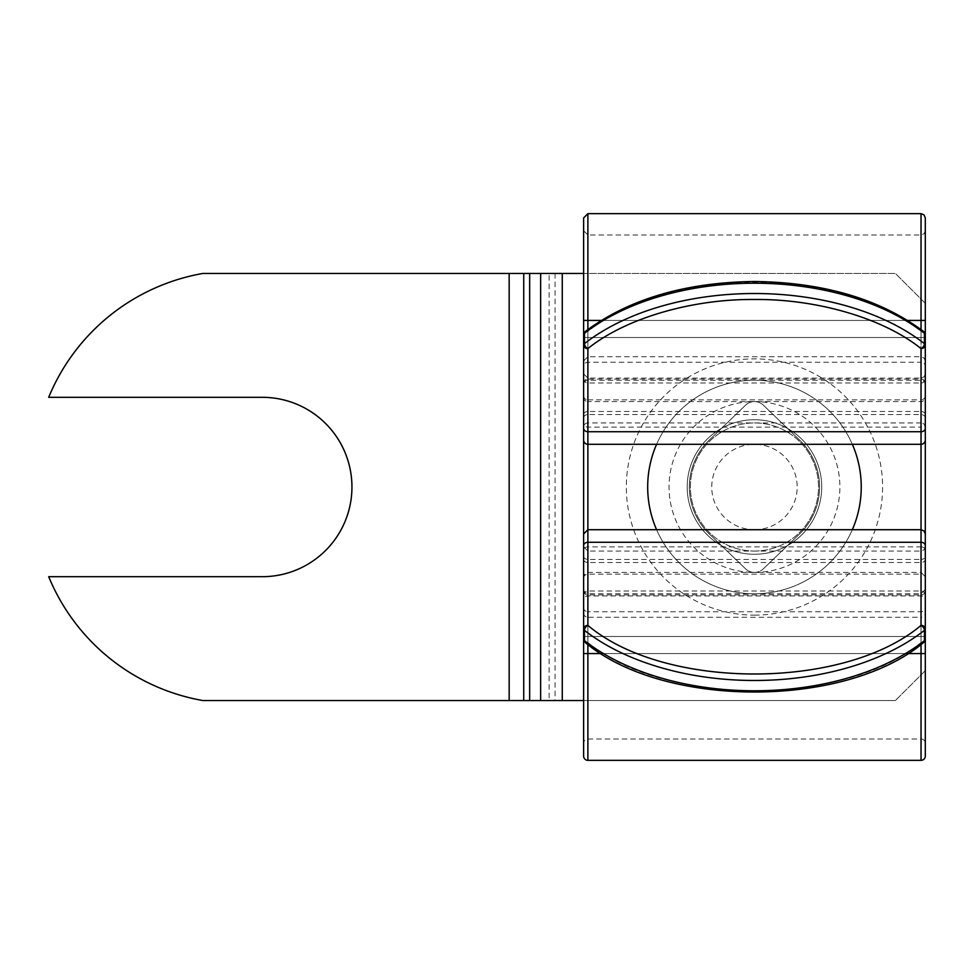 <?xml version="1.0" encoding="UTF-8"?>
<svg xmlns="http://www.w3.org/2000/svg" width="974" height="974" viewBox="0 0 974 974"><rect width="100%" height="100%" fill="white"/><g stroke="black" fill="none" stroke-linecap="round" stroke-linejoin="round"><path stroke-width="0.73" stroke-dasharray="4.87 3.65" d="M754.448 572.42A12.808 12.808 0 0 0 763.336 568.84A12.808 12.808 0 0 1 745.573 568.84L709.291 533.935A65.136 65.136 0 0 1 709.303 440.065L745.585 405.16A12.808 12.808 0 0 1 763.348 405.16L799.617 440.065A65.136 65.136 0 0 1 799.617 533.935L763.336 568.84L799.617 533.935A65.136 65.136 0 0 0 799.617 440.065L763.348 405.16A12.808 12.808 0 0 0 745.585 405.16L709.303 440.065A65.136 65.136 0 0 0 709.291 533.935L745.573 568.84A12.808 12.808 0 0 0 754.448 572.42M509.159 273.45L509.159 700.549L202.909 700.549A205.015 205.015 0 0 1 48.7 576.693L262.25 576.693A89.693 89.693 0 0 0 351.943 487A89.693 89.693 0 0 0 262.25 397.307L48.7 397.307A205.015 205.015 0 0 1 202.909 273.45L523.732 273.45M509.159 700.549L549.129 700.549L549.129 273.45L555.058 273.45L529.661 273.45M523.732 700.549L540.643 700.549M540.643 273.45L895.398 273.45L925.3 303.34L925.3 670.66L895.398 700.549L925.3 670.66L925.3 303.34L895.398 273.45L583.621 273.45M555.058 273.45L555.058 700.549L895.398 700.549L583.621 700.549M555.058 700.549L529.661 700.549M656.598 529.71A106.775 106.775 0 0 0 861.235 487A106.775 106.775 0 0 0 656.598 444.29M852.323 444.29A106.775 106.775 0 0 0 647.686 487A106.775 106.775 0 0 0 852.323 529.71M754.46 551.065A64.065 64.065 0 0 0 818.525 487A64.065 64.065 0 0 0 754.46 422.935A64.065 64.065 0 0 0 690.396 487A64.065 64.065 0 0 0 754.46 551.065A64.065 64.065 0 0 0 818.525 487A64.065 64.065 0 0 0 754.46 422.935A64.065 64.065 0 0 0 690.396 487A64.065 64.065 0 0 0 754.46 551.065M754.46 615.13A128.13 128.13 0 0 0 882.59 487A128.13 128.13 0 0 0 754.46 358.87A128.13 128.13 0 0 0 626.331 487A128.13 128.13 0 0 0 754.46 615.13M921.027 213.659L921.027 320.434L925.3 320.434L925.3 337.515L925.3 217.92L925.3 743.259A4.273 4.273 0 0 0 921.027 738.986L587.882 738.986A4.273 4.273 0 0 0 583.621 743.259M925.3 545.708L925.3 600.179A4.273 4.273 0 0 0 921.027 595.918L587.882 595.918A4.273 4.273 0 0 0 583.621 600.179L583.621 756.08M583.621 595.151A4.273 4.152 0 0 1 587.882 590.999L921.027 590.999L921.027 546.877L587.882 546.877A4.273 3.129 180 0 0 583.621 550.006L583.621 600.179M587.882 760.341L587.882 653.566L583.621 653.566L921.027 653.566L921.027 320.434L583.621 320.434L583.621 337.515L583.621 217.92L583.621 653.566L583.621 636.485L587.882 636.485L587.882 594.919A4.273 4.152 180 0 1 583.621 590.768L583.621 639.127A4.273 3.433 0 0 0 587.882 642.56C624.346 672.413 679.876 688.776 754.46 691.674C829.044 688.776 884.562 672.413 921.027 642.56L921.027 559.441A4.273 3.433 180 0 0 925.3 556.008L925.3 639.127A4.273 3.433 0 0 1 921.027 642.56A4.273 2.727 52 0 0 923.656 642.487M583.621 612.999A4.273 4.273 0 0 0 587.882 617.273L587.882 642.56A4.273 2.727 128 0 1 585.252 642.487M925.3 427.209A4.273 4.273 0 0 0 921.027 422.935L921.027 331.44A4.273 3.433 180 0 1 925.3 334.873L925.3 384.499A4.273 4.273 0 0 0 921.027 380.225L587.882 380.225A4.273 4.273 0 0 0 583.621 384.499L583.621 345.173M925.3 414.62A4.273 3.129 180 0 0 921.027 411.491L921.027 422.935L587.882 422.935A4.273 4.273 0 0 0 583.621 427.209L583.621 384.499M585.252 331.513A4.273 2.727 -128 0 1 587.882 331.44A4.273 3.433 180 0 0 583.621 334.873L583.621 427.209M583.621 397.307A4.273 4.273 0 0 0 587.882 401.58L587.882 399.864L921.027 399.864L921.027 401.58L921.027 337.515L583.621 337.515L583.621 423.994A4.273 3.129 180 0 0 587.882 427.123L921.027 427.123L921.027 320.434L587.882 320.434L587.882 213.659M583.621 383.232A4.273 4.152 180 0 1 587.882 379.081L587.882 337.515L587.882 401.58L921.027 401.58A4.273 4.273 0 0 0 925.3 397.307L925.3 373.821L924.046 376.841L921.027 378.082L921.027 383.001A4.273 4.152 -0 0 0 925.3 378.849L925.3 440.017M583.621 607.618A4.273 4.152 180 0 0 587.882 611.782L587.882 594.919L921.027 594.919L921.027 617.273A4.273 4.273 0 0 0 925.3 612.999L925.3 546.791L924.046 549.811L921.027 551.065L921.027 617.273L587.882 617.273L587.882 611.782L921.027 611.782A4.273 4.152 180 0 0 925.3 607.618L925.3 612.999M687.194 487A67.267 67.267 0 0 1 754.46 419.733A67.267 67.267 0 0 1 821.727 487A67.267 67.267 0 0 1 754.46 554.267A67.267 67.267 0 0 1 687.194 487A67.267 67.267 0 0 1 754.46 419.733A67.267 67.267 0 0 1 821.727 487A67.267 67.267 0 0 1 754.46 554.267A67.267 67.267 0 0 1 687.194 487M925.3 384.499L925.3 397.307M925.3 743.259L925.3 756.08M925.3 600.179L925.3 576.693L921.027 572.42L921.027 574.136A4.273 4.152 0 0 1 925.3 578.3L925.3 607.618M583.621 589.501L584.863 592.521L587.882 593.775L921.027 593.775L925.3 589.501L925.3 590.768A4.273 4.152 180 0 1 921.027 594.919L921.027 653.566L925.3 653.566L921.027 653.566L921.027 760.341M583.621 361.001L587.882 356.728L921.027 356.728L924.046 357.982L925.3 361.001L925.3 366.382A4.273 4.152 180 0 0 921.027 362.218L921.027 411.491L587.882 411.491L587.882 356.728L587.882 379.081L921.027 379.081A4.273 4.152 180 0 1 925.3 383.232M583.621 417.992A4.273 3.433 180 0 1 587.882 414.559L587.882 331.44C624.626 301.477 692.124 281.571 754.46 282.326C816.796 281.571 884.295 301.477 921.027 331.44A4.273 2.727 128 0 1 923.656 331.513M562.266 273.45L562.266 700.549M754.46 572.42A85.42 85.42 0 0 0 839.88 487A85.42 85.42 0 0 0 754.46 401.58A85.42 85.42 0 0 0 669.041 487A85.42 85.42 0 0 0 754.46 572.42M754.46 529.71A42.71 42.71 0 0 0 797.17 487A42.71 42.71 0 0 0 754.46 444.29A42.71 42.71 0 0 0 711.75 487A42.71 42.71 0 0 0 754.46 529.71M583.621 653.566L587.882 653.566L587.882 738.986L587.882 529.71L587.882 653.566L921.027 653.566L587.882 653.566L587.882 235.014L587.882 320.434L921.027 320.434L921.027 337.515L925.3 337.515L921.027 337.515L921.027 380.225L921.027 362.218L587.882 362.218A4.273 4.152 180 0 0 583.621 366.382M583.621 559.38A4.273 3.129 0 0 0 587.882 562.509L921.027 562.509A4.273 3.129 0 0 0 925.3 559.38M925.3 417.992A4.273 3.433 180 0 0 921.027 414.559L587.882 414.559L587.882 422.935L587.882 411.491A4.273 3.129 0 0 0 583.621 414.62M583.621 395.7A4.273 4.152 -0 0 0 587.882 399.864L587.882 320.434L583.621 320.434L587.882 320.434L587.882 337.515L921.027 337.515L921.027 329.492M583.621 378.849A4.273 4.152 -0 0 0 587.882 383.001L921.027 383.001L921.027 399.864A4.273 4.152 -0 0 0 925.3 395.7M925.3 653.566L921.027 653.566L921.027 546.877A4.273 3.129 180 0 1 925.3 550.006M601.189 320.434L907.731 320.434M925.3 320.434L921.027 320.434L921.027 235.014L921.027 320.434L925.3 320.434M583.621 337.515L587.882 337.515L587.882 329.492M907.731 653.566L601.189 653.566M583.621 578.3A4.273 4.152 0 0 1 587.882 574.136L921.027 574.136L921.027 590.999A4.273 4.152 0 0 1 925.3 595.151M583.621 556.008A4.273 3.433 180 0 0 587.882 559.441L921.027 559.441L921.027 551.065L587.882 551.065L583.621 546.791M583.621 636.485L587.882 636.485L587.882 644.508M583.621 373.821L587.882 378.082L921.027 378.082L921.027 427.123A4.273 3.129 180 0 0 925.3 423.994M921.027 644.508L921.027 636.485L925.3 636.485L921.027 636.485L921.027 572.42L587.882 572.42L584.863 573.674L583.621 576.693M921.027 636.485L587.882 636.485L921.027 636.485M925.3 230.741L924.046 233.76L921.027 235.014L587.882 235.014L583.621 230.741"/><path stroke-width="1.46" d="M509.159 273.45L509.159 700.549L202.909 700.549A205.015 205.015 0 0 1 48.7 576.693L262.25 576.693A89.693 89.693 0 0 0 351.943 487A89.693 89.693 0 0 0 262.25 397.307L48.7 397.307A205.015 205.015 0 0 1 202.909 273.45L583.621 273.45M509.159 700.549L529.661 700.549L529.661 273.45M540.643 273.45L540.643 700.549L583.621 700.549M540.643 700.549L529.661 700.549M852.323 529.71A106.775 106.775 0 0 0 852.323 444.29M656.598 444.29A106.775 106.775 0 0 0 656.598 529.71M921.027 760.341L921.027 653.566L925.3 653.566L925.3 756.08A4.273 4.273 0 0 1 921.027 760.341L587.882 760.341A4.273 4.273 0 0 1 583.621 756.08L583.621 590.768M583.621 423.994L583.621 334.873L585.252 331.513A4.273 2.727 -128 0 0 584.485 333.339A4.273 2.545 180 0 0 583.621 334.873M583.621 440.017A4.273 4.273 0 0 0 587.882 444.29L921.027 444.29A4.273 4.273 0 0 0 925.3 440.017L925.3 334.873A4.273 2.545 180 0 0 924.423 333.339A4.273 2.727 128 0 0 923.656 331.513A4.273 4.273 0 0 1 925.3 334.873M925.3 639.127A4.273 2.545 0 0 1 924.423 640.661A4.273 2.727 52 0 1 923.656 642.487A4.273 4.273 0 0 0 925.3 639.127L925.3 533.983L924.046 530.964L921.027 529.71L921.027 431.726A4.273 3.433 0 0 0 925.3 428.292M583.621 428.292A4.273 3.433 0 0 0 587.882 431.726L921.027 431.726L921.027 348.607A4.273 2.727 128 0 0 924.423 343.639A4.273 2.545 0 0 1 925.3 345.173A4.273 3.433 180 0 1 921.027 348.607C883.856 318.498 817.271 298.848 754.46 299.493C691.662 298.86 625.064 318.486 587.882 348.607A4.273 3.433 180 0 1 583.621 345.173L583.621 217.92L583.621 320.434L601.189 320.434M583.621 345.173A4.273 2.545 0 0 1 584.485 343.639A4.273 2.727 52 0 0 587.882 348.607L587.882 529.71L583.621 533.983M907.731 320.434L925.3 320.434L925.3 217.92L925.3 653.566M583.621 639.127A4.273 2.545 0 0 0 584.485 640.661A4.273 2.727 128 0 0 585.252 642.487L583.621 639.127L583.621 550.006M583.621 636.485L583.621 337.515M583.621 545.708A4.273 3.433 0 0 1 587.882 542.274L587.882 625.393A4.273 2.727 -52 0 0 584.485 630.361A4.273 2.545 180 0 1 583.621 628.827A4.273 3.433 0 0 1 587.882 625.393C664.609 690.189 844.3 690.201 921.027 625.393A4.273 3.433 0 0 1 925.3 628.827A4.273 2.545 180 0 1 924.423 630.361A4.273 2.727 52 0 0 921.027 625.393L921.027 542.274A4.273 3.433 0 0 1 925.3 545.708M523.732 273.45L523.732 700.549M562.266 273.45L562.266 700.549M583.621 653.566L587.882 653.566L587.882 760.341M584.485 333.339A213.55 127.022 0 0 1 754.46 283.215A213.55 127.022 0 0 1 924.423 333.339L924.423 343.639A213.55 127.022 180 0 0 754.46 293.515A213.55 127.022 180 0 0 584.485 343.639L584.485 333.339M754.46 680.485A213.55 127.022 0 0 0 924.423 630.361L924.423 640.661A213.55 127.022 180 0 1 754.46 690.785A213.55 127.022 180 0 1 584.485 640.661L584.485 630.361A213.55 127.022 0 0 0 754.46 680.485M921.027 329.492L921.027 213.659L587.882 213.659L587.882 329.492M921.027 644.508L921.027 653.566L907.731 653.566M601.189 653.566L587.882 653.566L587.882 644.508M587.882 542.274L587.882 529.71L921.027 529.71L921.027 542.274L587.882 542.274M923.656 331.513C880.155 299.079 823.748 282.399 754.46 281.486C685.172 282.399 628.766 299.079 585.252 331.513M587.882 213.659L583.621 217.92M921.027 213.659L924.046 214.901L925.3 217.92M585.252 642.487C663.501 708.512 845.42 708.512 923.656 642.487"/></g></svg>
